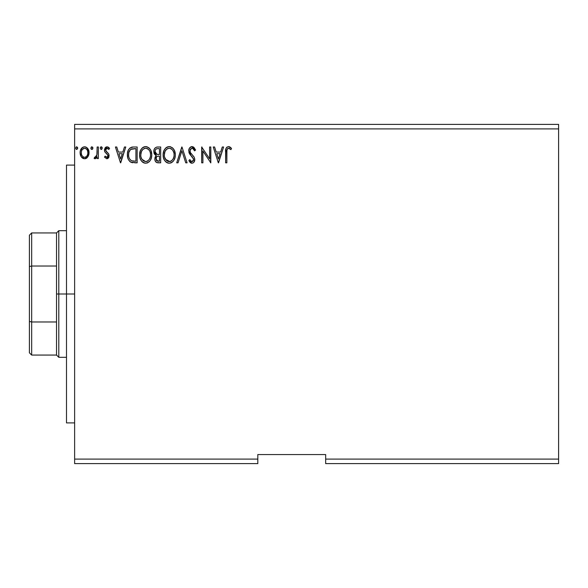 <?xml version="1.0" encoding="UTF-8"?>
<svg xmlns="http://www.w3.org/2000/svg" width="588" height="588" viewBox="0 0 588 588"><rect width="100%" height="100%" fill="white"/><g stroke="black" fill="none" stroke-linecap="round" stroke-linejoin="round"><path stroke-width="0.88" d="M325.664 463.616L558.6 463.616L325.664 463.616L325.664 459.096L558.6 459.096L558.6 463.616L558.6 459.096L325.664 459.096L325.664 454.568L257.816 454.568L257.816 459.096L74.632 459.096L74.632 128.904L558.6 128.904L558.6 459.096L558.6 128.904L74.632 128.904L74.632 124.384L558.6 124.384L74.632 124.384L74.632 459.096L257.816 459.096L257.816 463.616L74.632 463.616L257.816 463.616L257.816 454.568L325.664 454.568L325.664 463.616M92.897 148.117L91.882 146.794L90.868 148.117L91.441 149.315L92.647 148.992L92.897 148.117L91.882 146.794L90.868 148.117L91.882 149.433L92.897 148.117M102.216 148.345L101.981 147.243L101.217 146.794L100.203 148.117L101.217 149.433L102.231 148.117L101.217 146.794L100.203 148.117L101.217 149.433L102.216 147.889M124.45 147L125.773 147L120.702 162.832L125.773 147L124.45 147L122.826 152.072L118.379 152.072L116.747 147L115.424 147L120.496 162.832L125.773 147L124.45 147L122.826 152.072L118.379 152.072L116.747 147L115.424 147L120.496 162.832L115.424 147L116.747 147M151.755 154.842L150.954 150.69L149.411 148.316L147.051 146.794L144.244 146.802L141.884 148.352L140.363 150.749L139.599 154.21L139.907 157.768L141.047 160.392L143.016 162.45L145.023 163.192L147.147 163.016L149.058 161.876L150.337 160.303L151.417 157.672L151.755 154.842C151.814 150.337 149.778 147.588 145.648 146.596C141.524 147.625 139.503 150.403 139.577 154.923C139.496 159.488 141.554 162.259 145.743 163.236C149.837 162.156 151.844 159.363 151.755 154.842M222.279 147L223.602 147L218.53 162.832L223.602 147L222.279 147L220.647 152.072L216.2 152.072L214.576 147L213.253 147L218.324 162.832L223.602 147L222.279 147L220.647 152.072L216.2 152.072L214.576 147L213.253 147L218.324 162.832L213.253 147L214.576 147M193.011 146.772L195.591 150.05L191.659 146.618L189.542 148.044L188.704 150.506L189.476 153.696L193.518 159.054L193.173 160.958L192.327 161.575L191.232 161.406L189.851 159.583L188.895 160.553L190.071 162.339L191.423 163.177L193.18 162.891L194.106 162.001L194.746 158.914L194.04 156.937L190.314 152.454L190.049 149.947L190.916 148.639L192.122 148.22L193.702 149.176L194.606 150.859L195.591 150.05L193.856 147.279L192.041 146.596M175.297 154.842L174.496 150.69L172.953 148.316L170.594 146.794L167.786 146.802L165.434 148.352L163.905 150.749L163.141 154.21L163.457 157.768L164.589 160.392L166.566 162.45L168.572 163.192L170.689 163.016L172.291 162.141L173.879 160.303L174.959 157.672L175.297 154.842C175.356 150.337 173.32 147.588 169.19 146.596C165.066 147.625 163.045 150.403 163.119 154.923C163.038 159.488 165.096 162.259 169.285 163.236C173.387 162.156 175.386 159.363 175.297 154.842M77.675 148.117L76.66 146.794L75.646 148.117L76.219 149.315L77.425 148.992L77.675 148.117L76.66 146.794L75.646 148.117L76.66 149.433L77.675 148.117M157.518 147L160.686 147L156.709 147.081L155.261 147.808L154.291 149.117L153.799 151.087L154.049 153.152L154.747 154.446L156.283 155.541L155.144 157.04L154.85 159.671L155.291 161.127L156.577 162.494L160.686 162.832L160.686 147L160.686 162.832L160.686 147L157.518 147C155.048 147.382 153.799 148.882 153.784 151.491L156.283 155.541L154.798 158.907C154.82 161.399 156.041 162.707 158.444 162.832L160.686 162.832L158.444 162.832M178.046 162.832L176.716 162.832L181.795 147L176.716 162.832L178.046 162.832L181.898 150.822L185.742 162.832L187.072 162.832L181.993 147L187.072 162.832L181.993 147L176.716 162.832L178.046 162.832L181.898 150.822L185.742 162.832L187.072 162.832L185.742 162.832M226.85 152.299L226.983 149.859L227.732 148.507L228.952 148.279L230.9 149.639L231.518 148.419L230.217 147.162L228.526 146.596L226.894 147.162L225.946 148.632L225.63 162.832L226.85 162.832L226.85 152.299C226.483 150.359 227.041 148.999 228.541 148.22L230.9 149.639L231.518 148.419L228.526 146.596C226.108 147.419 225.145 149.264 225.63 152.138L225.63 162.832L226.85 162.832L226.909 150.462M209.6 147L209.6 158.775L201.684 147L201.684 162.832L202.904 162.832L202.904 151.028L210.813 162.832L210.813 147L209.6 147L210.813 147L209.6 147L209.6 158.775L201.684 147L201.684 162.832L202.904 162.832L202.904 151.028L210.813 162.832L210.813 147L210.555 162.832M133.461 147L130.132 147.838L128.397 149.984L127.471 153.321L127.75 157.768L128.632 160.01L130.734 162.134L137.144 162.832L137.144 147L133.461 147C129.242 147.573 127.221 150.146 127.398 154.718C127.214 157.966 128.412 160.48 130.977 162.259L137.144 162.832L137.144 147L137.144 162.832L134.748 162.832M104.466 157.128L105.178 156.136L104.466 157.128L106.818 158.775L107.832 158.503L108.839 157.29L108.743 153.953L106.127 151.395L105.686 150.08L106.847 148.257L108.839 149.433L109.537 148.367L108.493 147.25L107.031 146.794L105.921 147.103L104.502 149.558L104.862 151.924L107.501 154.563L107.913 155.791L107.009 157.312L105.178 156.136L104.466 157.128L106.81 158.775M97.16 147L98.38 147L97.16 147L96.88 155.254L96.241 156.731L95.44 157.327L94.697 157.143L94.117 158.378L95.763 158.584L97.16 156.864L97.16 158.569L98.38 158.569L98.38 147L98.38 158.569L98.38 147L97.16 147L96.969 154.857L94.117 158.378L95.043 158.775L97.16 156.864L97.16 158.569L98.38 158.569L97.16 158.569M87.855 156.856L88.766 154.894L88.979 151.726L87.95 148.823L86.539 147.345L84.569 146.794L82.614 147.345L80.365 150.712L80.13 153.299L80.762 155.923L81.916 157.635L83.592 158.642L85.554 158.642L87.23 157.628L89.038 152.755C89.075 149.47 87.583 147.485 84.569 146.794C81.563 147.485 80.078 149.47 80.108 152.755L81.291 156.864L84.569 158.775L87.855 156.856M558.6 124.384L558.6 128.904L558.6 124.384M74.632 463.616L74.632 459.096L74.632 463.616M75.646 148.117L76.278 149.345M75.903 147.235L76.543 146.809M77.373 147.176L77.616 147.654M158.062 162.825L156.93 162.633M156.526 162.472L155.291 161.134M155.012 160.421L154.85 159.664M154.813 159.289L155.144 157.04M155.71 155.254L155.195 154.894M154.74 154.438L154.401 153.938M154.034 153.108L153.924 152.74M153.799 151.087L153.784 151.491M153.997 149.889L154.291 149.124M154.357 148.984L154.718 148.419M153.931 152.748L154.152 153.439M155.695 161.781L156.254 162.303M155.497 153.255L156.099 153.909L155.114 152.402L155.21 150.315L155.004 151.491C155.114 149.55 156.136 148.595 158.076 148.624L159.466 148.624L159.466 154.512L156.915 154.321L158.856 154.512L156.915 154.321L155.004 151.491L155.07 152.204M157.76 161.186L156.018 158.878C156.077 157.04 157.025 156.121 158.848 156.136L159.466 156.136L159.466 161.208L156.548 160.59L157.172 161.031M156.312 157.452L156.129 159.782L156.401 157.261M158.848 156.136L157.716 156.239L159.466 156.136L159.466 161.208L158.209 161.208M157.187 156.437L157.716 156.239M156.489 154.152L156.099 153.909M156.415 148.882L157.158 148.683M155.21 150.315L155.445 149.8M156.548 160.59L156.129 159.782M175.275 155.555L175.217 156.254M174.283 159.561L174.761 158.37M174.261 159.598L173.886 160.289M173.489 160.892L173.019 161.465M171.204 162.81L170.696 163.016M167.859 163.038L167.073 162.736M166.566 162.457L165.882 161.935M165.471 161.531L164.596 160.406M163.92 159.135L163.707 158.598M163.413 157.606L163.141 155.636M163.119 154.923L163.457 152.094M163.662 151.403L163.912 150.741M164.581 149.462L164.971 148.904M165.441 148.338L166.103 147.706M166.331 147.529L167.014 147.11M167.778 146.802L168.469 146.647M169.895 146.64L170.594 146.794M172.034 147.492L172.946 148.301M172.975 148.33L173.416 148.852M173.997 149.712L174.496 150.69M174.629 151.02L174.952 152.027M168.947 148.227L169.234 148.22C172.519 149.036 174.136 151.248 174.077 154.85L174.019 153.74L174.077 154.85C174.158 158.481 172.541 160.737 169.234 161.612C165.912 160.774 164.28 158.547 164.339 154.923L164.353 155.497L164.339 154.923C164.258 151.27 165.889 149.036 169.234 148.22L170.954 148.624L169.234 148.22M171.608 149.043L172.997 150.638M172.923 150.521L173.901 152.961M173.46 158.223L173.813 157.128L172.938 159.245L171.38 160.906M164.405 156.07L164.353 155.497M165.5 159.297L169.807 161.568L168.102 161.435L166.367 160.355L164.611 157.194M167.565 148.595L168.102 148.389M166.426 149.381L165.235 150.954M164.611 152.645L164.339 154.923L164.963 151.55L166.669 149.168M170.028 161.524L170.674 161.303M172.402 159.987L173.173 158.833M174.019 155.996L173.813 157.128M192.592 148.294L194.606 150.859L195.591 150.05L194.606 150.859L194.209 149.991M193.709 149.198L193.334 148.764M189.946 150.418L191.717 148.264M190.108 151.998L189.939 151.307M190.924 153.394L190.593 152.931M190.74 153.145L191.232 153.784M188.895 160.553L189.851 159.583L188.895 160.553L191.953 163.236C193.864 162.825 194.804 161.597 194.782 159.539L194.158 157.136L192.327 154.982M192.754 155.416L193.165 155.857M194.746 160.201L194.628 160.811M194.621 160.84L194.106 161.994M191.409 163.17L190.71 162.876M191.592 161.56L190.034 159.929M190.666 160.892L191.232 161.406L190.666 160.892M193.54 159.965L191.776 161.597M192.651 161.443L193.173 160.958M193.239 158.216L193.562 159.605M192.033 146.596C189.828 147.073 188.711 148.507 188.697 150.881L191.328 155.989L192.467 157.158M190.821 155.452L190.358 154.931M190.328 154.894L189.88 154.313M189.145 153.027L188.895 152.321M188.741 150.131L188.704 150.506M189.16 148.691L189.534 148.051M189.549 148.022L190.027 147.463M190.622 146.985L191.284 146.691M189.432 161.487L189.777 161.987M190.997 148.588L192.122 148.22M226.85 162.832L225.63 162.832M225.638 151.388L225.674 150.535M225.755 149.595L225.814 149.198M225.99 148.499L226.248 147.941M228.989 146.632L229.408 146.743M231.518 148.419L230.9 149.639L230.143 148.999M230.004 148.889L228.387 148.227M229.151 148.352L229.754 148.705M227.732 148.507L227.35 148.926M227.159 149.271L226.983 149.859L227.159 149.271M226.968 149.969L226.924 150.337M218.427 159.01L216.722 153.696L220.132 153.696L218.427 159.01L216.722 153.696L220.132 153.696L218.427 159.01M202.904 162.832L201.684 162.832L201.956 147M151.733 155.555L151.675 156.254M150.741 159.561L151.212 158.37M150.719 159.598L150.344 160.289M149.947 160.892L149.47 161.465M147.661 162.81L147.154 163.016M144.31 163.038L143.531 162.736M143.024 162.457L142.34 161.935M141.928 161.531L141.054 160.406M140.378 159.135L140.164 158.598M139.87 157.606L139.599 155.636M139.599 154.21L139.907 152.094M140.113 151.403L140.37 150.741M141.039 149.462L141.429 148.904M141.899 148.338L142.561 147.706M142.774 147.537L143.472 147.11M144.236 146.802L144.927 146.647M146.353 146.64L147.051 146.794M148.492 147.492L149.403 148.301M149.433 148.33L149.874 148.852M150.454 149.712L150.947 150.675M141.061 152.645L140.797 154.923C140.716 151.27 142.347 149.036 145.692 148.22L145.111 148.257L145.692 148.22C148.977 149.036 150.594 151.248 150.535 154.85C150.609 158.481 148.992 160.737 145.692 161.612L143.538 160.928L141.958 159.297L145.692 161.612C142.369 160.774 140.738 158.547 140.797 154.923L141.421 151.55L142.877 149.389L141.693 150.954M145.971 148.227L146.809 148.382M140.797 154.923L140.811 155.497L140.797 154.923M140.863 156.07L140.811 155.497M144.023 148.595L144.552 148.389M150.535 154.85L150.477 153.74L150.535 154.85M150.352 152.961L150.477 153.718M148.705 149.639L149.455 150.638M148.066 149.043L148.691 149.617M145.692 161.612L146.258 161.568L145.692 161.612M146.486 161.524L147.132 161.303M147.345 161.2L146.258 161.568M149.918 158.223L150.271 157.128L149.396 159.245L147.838 160.906M149.403 159.23L149.631 158.833M150.477 156.004L150.271 157.128M132.829 162.729L132.263 162.648M131.874 162.567L131.433 162.442M130.396 161.935L129.764 161.443M128.147 158.995L127.978 158.554M127.949 158.466L127.758 157.797M127.743 157.738L127.442 155.827M127.42 154.005L127.471 153.321M128.397 149.984L128.75 149.352M131.403 147.25L131.837 147.147M132.087 147.103L133.116 147.007M127.927 158.4L128.155 159.025M129.353 151.079L128.89 152.358L130.485 149.572M130.734 149.381L135.924 148.624L135.924 161.208L131.624 160.767C129.463 159.399 128.463 157.386 128.618 154.718C128.463 152.241 129.382 150.344 131.359 149.029L134.615 148.624L130.742 149.374M131.624 160.767L131.22 160.568L131.624 160.767M132.476 161.009L132.043 160.906M134.24 161.193L133.351 161.134M128.618 154.718L128.787 152.821L128.618 154.718M128.757 156.496L128.654 155.614M129.228 158.165L128.956 157.371M129.654 159.01L129.242 158.216M129.742 150.41L129.022 151.895M120.606 159.01L118.901 153.696L122.304 153.696L120.606 159.01L118.901 153.696L122.304 153.696L120.606 159.01M106.487 157.319L105.178 156.136M107.854 156.305L106.737 157.349M107.626 156.805L107.839 156.342M107.913 155.791L107.244 154.262M107.744 154.989L105.958 153.203M107.075 154.093L107.501 154.563M107.038 146.794L109.537 148.367L107.031 146.794L104.466 150.138L104.862 151.924L106.406 153.549M104.686 151.506L104.561 151.087M104.517 149.411L104.613 148.977M104.965 148.117L105.59 147.345M108.398 148.852L107.17 148.22L108.839 149.433L109.537 148.367L108.839 149.433L108.523 148.999M105.767 149.47L105.686 150.08L107.009 148.227M106.847 148.257L106.281 148.588M106.068 148.845L105.781 149.411M106.31 151.594L107.266 152.373L105.7 150.366M106.818 158.775L109.133 155.739L108.743 153.953L107.7 152.718M109.008 156.79L108.839 157.29L109.008 156.79M108.582 157.768L107.824 158.503M101.452 149.403L101.878 149.124M101.334 149.425L100.835 149.345M100.46 147.235L101.107 146.809M101.658 146.927L102.172 147.654M96.241 156.731L95.447 157.327L94.697 157.143L95.241 157.349L94.697 157.143L94.117 158.378L94.911 158.76M96.77 155.651L97.042 154.372M97.086 153.872L97.138 152.762M97.152 151.689L97.16 150.888M97.152 151.88L97.13 152.88M92.118 149.403L92.544 149.124M91.118 148.984L90.934 148.602M91.133 147.235L91.765 146.809M92.595 147.176L92.838 147.661M86.737 158.062L87.186 157.672M86.443 158.26L86.024 158.481M84.569 158.775L85.495 158.657M83.584 158.642L82.783 158.304M81.012 156.408L81.291 156.864M80.754 155.908L80.416 154.997M80.394 154.916L80.181 153.858M80.13 153.299L80.108 152.748M80.174 151.733L80.122 152.233M80.563 150.102L80.784 149.572M80.806 149.528L81.188 148.838M81.805 148.029L82.327 147.544M82.607 147.353L84.055 146.831M85.091 146.831L85.583 146.927M86.921 147.625L89.023 153.292M88.979 153.821L88.766 154.887M82.298 149.47L84.576 148.22L83.327 148.543M81.504 154.284L81.328 152.74C81.276 150.293 82.357 148.786 84.576 148.22C86.796 148.786 87.877 150.293 87.825 152.74L87.641 151.219L87.825 152.74C87.877 155.203 86.796 156.739 84.576 157.349C82.357 156.731 81.276 155.195 81.328 152.74L81.372 153.534M83.812 157.224L84.576 157.349L83.121 156.871L82.048 155.629M85.334 148.33L86.73 149.308M86.024 148.668L85.642 148.448M84.576 157.349L84.973 157.319L84.576 157.349M85.539 157.15L84.966 157.319M86.517 156.437L86.032 156.871M87.061 155.71L86.803 156.085M158.363 154.504L157.878 154.482M157.635 154.46L157.15 154.387M155.827 149.293L156.312 148.926M158.076 148.624L159.466 148.624L159.466 154.512L158.856 154.512M170.954 148.624L171.373 148.874M170.887 161.2L169.807 161.568M141.943 150.528L142.318 149.991M147.412 148.624L147.831 148.874M149.911 151.52L150.271 152.601M141.958 159.297L141.069 157.194M134.615 148.624L135.924 148.624L135.924 161.208L135.122 161.208M131.22 160.568L129.897 159.385M131.55 148.955L132.146 148.801M81.511 151.219L82.085 149.793M87.068 149.793L87.641 151.219M87.825 152.74L87.81 153.13M87.649 154.284L87.465 154.879M66.488 294L74.632 294L66.488 294L66.488 165.096L66.488 422.904L66.488 294L58.8 294L58.8 230.68L58.8 294L66.488 294M29.4 235.2L29.4 266.577L29.4 235.2L31.664 232.936L31.664 355.064L31.664 321.974L29.4 321.423L29.4 266.577L29.4 352.8L29.4 321.423L31.664 321.974L56.536 321.974L56.536 355.064L56.536 294L56.536 321.974L31.664 321.974L31.664 232.936L56.536 232.936L56.536 294L58.8 294L58.8 357.32L58.8 294L56.536 294L56.536 232.936L58.8 230.68L66.488 230.68M31.664 266.026L56.536 266.026L31.664 266.026L29.4 266.577L31.664 266.026M74.632 165.096L66.488 165.096M74.632 422.904L66.488 422.904M66.488 357.32L58.8 357.32L56.536 355.064L31.664 355.064L29.4 352.8"/></g></svg>
